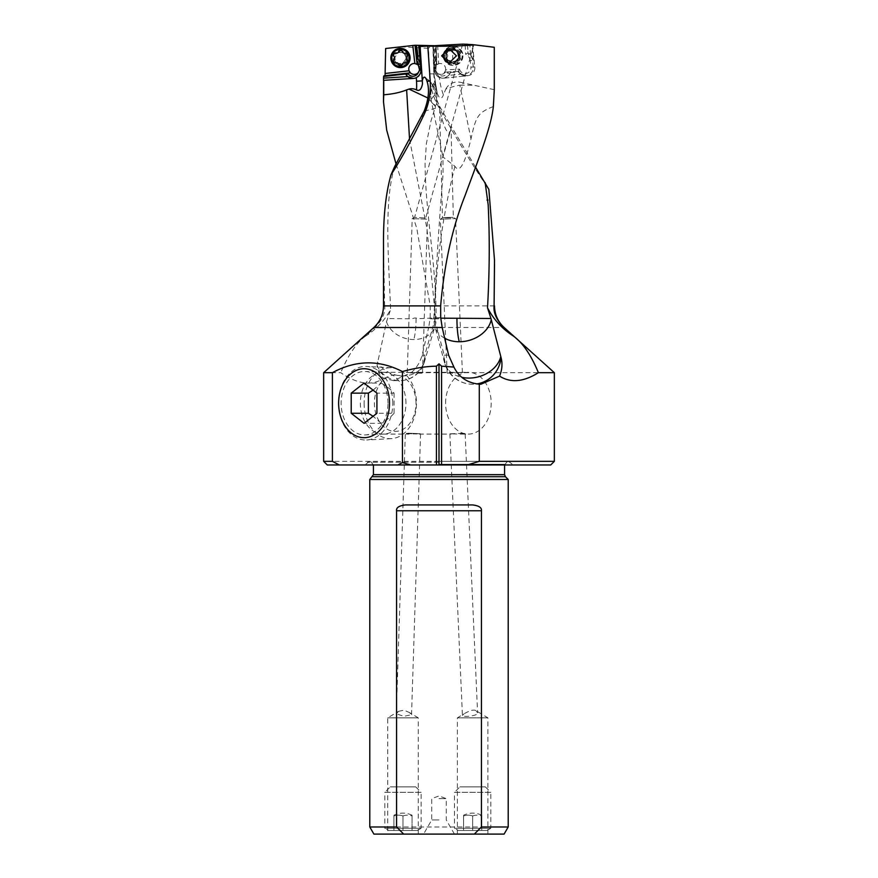 <?xml version="1.0" encoding="UTF-8"?>
<svg xmlns="http://www.w3.org/2000/svg" width="878" height="878" viewBox="0 0 878 878"><rect width="100%" height="100%" fill="white"/><g stroke="black" fill="none" stroke-linecap="round" stroke-linejoin="round"><path stroke-width="0.66" stroke-dasharray="4.39 3.29" d="M383.938 75.815L405.91 73.335M385.64 48.51L400.708 46.808L428.508 48.312L429.375 73.862C429.858 85.923 432.986 97.03 438.748 107.204C457.339 140.184 474.054 167.588 488.859 189.407M396.077 164.054L416.787 228.357L430.22 305.895L430.154 317.704L436.092 317.979C436.399 264.936 425.171 211.686 425.084 162.946L426.368 143.696L430.955 121.098L435.422 106.468L427.959 98.04M407.732 57.992C407.655 62.25 405.054 64.665 399.94 65.235C395.045 63.71 392.795 61.295 393.201 57.992A7.265 7.265 0 0 0 407.414 60.121A7.265 7.265 0 0 0 407.732 57.992C407.655 53.723 405.065 51.308 399.94 50.737C395.045 52.263 392.795 54.688 393.201 57.992A7.265 7.265 0 0 0 400.467 65.257A7.265 7.265 0 0 0 407.688 57.169A7.265 7.265 0 0 0 400.061 50.737A7.265 7.265 0 0 0 393.245 58.804A7.265 7.265 0 0 0 400.873 65.246A7.265 7.265 0 0 0 402.091 50.902A7.265 7.265 0 0 0 393.201 57.992A7.265 7.265 0 0 1 400.467 50.715A7.265 7.265 0 0 1 407.732 57.992M413.428 78.416A7.99 7.99 0 0 0 417.127 77.231A7.99 7.99 0 0 1 413.428 78.416L383.609 80.326M422.329 81.017A72.665 72.665 0 0 0 422.318 80.864L420.123 46.512M458.777 71.37L449.931 71.875L450.568 72.106L449.898 73.807A7.99 7.968 90 0 1 448.834 75.409L461.356 74.092A7.99 7.968 90 0 1 459.446 71.996L458.239 71.37L444.817 72.128L445.552 69.9A5.455 5.433 90 0 0 438.682 63.732L436.761 64.917L436.212 45.612L419.563 46.545M435.565 56.785L435.828 59.331L434.456 65.257L433.238 45.7A76.177 75.881 -90 0 0 433.589 57.015L435.565 56.785A73.993 73.708 -90 0 1 435.236 45.667L433.249 45.678M436.212 45.612L436.761 64.917L435.675 45.645L465.088 43.988L465.658 54.184L468.051 53.097L467.546 44.01L494.281 47.291M467.546 44.01L465.088 43.988M435.828 59.331L434.884 60.823A7.99 7.968 -90 0 0 434.072 65.257L434.676 71.041L435.697 71.041L433.962 45.612L432.854 45.59L433.82 73.576L433.139 45.59L431.175 45.557L428.508 48.312M434.303 57.015L433.589 57.015L434.676 71.041L435.817 70.898L437.431 73.181A5.817 5.795 -90 0 0 447.582 72.819L449.712 73.807A7.99 7.968 90 0 1 434.676 71.041C435.422 75.376 438.067 77.769 442.6 78.197L443.522 78.197A7.99 7.968 90 0 1 439.329 77.001A66.849 66.596 -90 0 0 443.412 94.802L445.804 89.062A29.062 10.031 -11.8 0 1 459.82 85.188L471.003 138.889C464.714 164.482 459.348 173.614 454.925 166.293L442.951 156.942L450.809 129.417C450.019 134.114 448.296 133.939 445.618 128.912C442.424 121.877 440.405 114.338 439.582 106.293A29.062 10.031 -11.8 0 1 431.372 101.321A29.062 10.031 -11.8 0 1 431.296 100.608A29.062 10.031 -11.8 0 1 437.244 93.277L433.798 73.576L436.322 73.478L439.329 77.001M435.894 45.634L436.575 57.827M435.697 71.041L436.322 73.478M400.708 46.808L414.35 45.261L431.175 45.557M419.772 53.185A76.177 76.177 0 0 0 419.322 49.596A76.177 76.177 0 0 1 419.772 53.185M420.518 64.127L419.991 55.852M420.891 69.933L420.891 69.933A7.99 7.99 0 0 1 420.902 70.745A7.99 7.99 0 0 0 420.891 69.933L420.891 69.933M417.818 58.639A7.99 7.99 0 0 1 419.201 60.22A7.99 7.99 0 0 0 417.818 58.639L416.644 57.597M418.422 65.477A5.455 5.455 0 0 0 417.149 64.357L416.721 60.593M416.446 58.167L414.987 45.272M419.311 70.92A5.455 5.455 0 0 1 410.388 72.83L407.721 73.126M409.905 72.27A5.455 5.455 0 0 1 409.455 71.59M414.855 63.545A5.455 5.455 0 0 1 415.557 63.677M415.777 63.732A5.455 5.455 0 0 1 416.534 64.017M419.245 66.827A5.455 5.455 0 0 1 419.651 68.418M420.814 71.634A7.99 7.99 0 0 1 420.617 72.589A7.99 7.99 0 0 0 420.814 71.634M420.255 73.609A7.99 7.99 0 0 1 419.871 74.378A7.99 7.99 0 0 0 420.255 73.609M419.684 74.696A7.99 7.99 0 0 1 418.916 75.727A7.99 7.99 0 0 0 419.684 74.696M418.06 76.562A7.99 7.99 0 0 1 417.182 77.198A7.99 7.99 0 0 0 418.06 76.562M409.203 77.516A7.99 7.99 0 0 1 408.446 77.066A7.99 7.99 0 0 0 409.203 77.516M406.262 74.871A7.99 7.99 0 0 0 407.809 76.595A7.99 7.99 0 0 1 406.262 74.871L405.449 73.642M392.159 58.925A8.352 8.352 0 0 0 401.4 66.289A8.352 8.352 0 0 0 408.775 57.048A8.352 8.352 0 0 0 399.534 49.684A8.352 8.352 0 0 0 392.159 58.925M434.105 73.576L433.82 73.576A72.665 72.391 -90 0 0 437.178 93.046L434.116 73.862L433.139 45.59M436.004 87.833L433.502 83.07L433.282 84.31C432.613 88.338 434.709 95.614 439.571 106.139L439.944 107.204L438.748 107.204M439.582 106.293L450.985 125.96L453.333 217.382L455.55 218.589L440.306 219.27L455.539 218.578M437.178 93.046L437.244 93.277C439.516 99.247 441.568 99.763 443.412 94.802M454.925 166.293C442.325 216.723 435.543 267.252 434.555 317.902L440.734 318.165M475.569 167.182L450.974 125.905L450.809 129.417M554.347 461.334L323.653 461.334M323.653 372.689L340.741 372.689C357.653 384.312 371.987 386.177 383.719 378.275L393.563 380.613L411.156 372.689L554.347 372.689M411.156 372.689C416.359 368.365 420.024 362.526 422.12 355.173L428.662 327.494L504.126 327.494M447.89 217.415C454.936 217.261 454.936 217.393 447.89 217.832C454.936 217.393 454.936 217.261 447.89 217.415C440.866 217.843 440.866 217.985 447.89 217.832C440.866 217.985 440.866 217.843 447.89 217.415M447.176 373.183L462.421 372.59L450.952 372.327L447.176 373.183L440.306 219.27L442.468 217.832L439.571 106.183M462.421 372.59L455.55 218.589M405.943 403.211A30.884 22.795 -90 0 0 383.927 372.349A30.884 22.795 -90 0 0 383.148 372.327A30.884 22.795 -90 0 0 360.353 403.211A30.884 22.795 -90 0 0 383.148 434.094A30.884 22.795 -90 0 0 383.927 434.072A30.884 22.795 -90 0 0 405.943 403.211M445.607 403.211A30.884 22.795 90 0 1 468.402 372.327A30.884 22.795 90 0 1 491.197 403.211A30.884 22.795 90 0 1 468.402 434.094A30.884 22.795 90 0 1 445.607 403.211M414.888 372.535C424.732 373.183 424.732 373.369 414.888 373.073C405.043 372.601 405.043 372.426 414.888 372.535L422.505 373.183L427.454 219.171L412.199 218.677L427.454 219.171M414.888 373.073L407.26 372.59L412.199 218.677L414.625 217.327M387.988 403.211A31.74 23.432 -90 0 0 365.358 371.482A31.74 23.432 -90 0 0 341.125 403.211A31.74 23.432 -90 0 0 365.358 434.928A31.74 23.432 -90 0 0 387.988 403.211M383.499 305.895L384.652 305.895C385.486 312.656 382.292 319.855 375.071 327.494L365.193 336.351C356.391 342.958 348.248 355.063 340.741 372.689M365.193 336.351C375.927 329.667 384.388 320.755 390.589 309.616L386.507 321.798L377.057 365.314C377.683 371.295 379.911 375.619 383.719 378.275M386.507 321.798A25.44 20.227 16.6 0 0 413.801 339.545A25.44 20.227 16.6 0 0 435.049 326.089A25.44 20.227 16.6 0 0 435.521 318.835L430.066 318.835L428.662 327.494M430.066 318.835L430.154 317.704M409.554 139.295L426.927 228.434L435.51 317.935L420.233 318.582C417.5 317.858 416.139 317.803 416.139 318.44L415.985 318.44C415.985 317.693 414.723 317.814 412.188 318.78L387.417 318.56M424.206 111.078L435.301 108.4A25.429 25.429 0 0 0 424.842 77.286M394.683 166.524C383.785 201.852 388.636 257.781 390.589 309.616M377.057 365.314A25.44 24.858 90 0 0 399.863 380.613A25.44 24.858 90 0 0 424.722 355.173A25.44 20.227 -163.4 0 1 424.25 362.416A25.44 20.227 -163.4 0 1 402.706 375.872A25.44 20.227 -163.4 0 1 377.397 361.955M422.428 82.883A72.665 72.665 0 0 0 422.373 81.841M384.652 305.895L383.499 243.645M493.359 106.523C477.884 112.746 475.942 116.094 471.003 138.889M440.701 317.595L434.555 317.902A29.073 28.436 -90 0 0 434.544 318.835L444.191 355.173A29.073 22.411 165.1 0 0 444.531 362.636A29.073 22.411 165.1 0 0 461.784 377.32M444.685 338.228A29.073 22.411 -14.9 0 1 434.884 326.298A29.073 22.411 -14.9 0 1 434.544 318.835L440.8 318.835M550.715 464.967L348.434 464.967M439 464.967L364.699 464.967L439 464.967M439 461.334L508.461 461.334L439 461.334M508.208 479.509L369.792 479.509M508.208 826.977L369.792 826.977M504.104 834.1L373.896 834.1M472.627 504.938L405.373 504.938M439 834.1L423.558 834.1L439 834.1M418.246 834.1L387.725 834.1L418.246 834.1L418.246 717.842L387.725 717.842L418.246 717.842L409.477 712.574L411.541 714.692L403.869 716.36L396.307 713.759L398.557 711.334L387.725 717.842L387.725 834.1M487.905 834.1L457.383 834.1L487.905 834.1L487.905 717.842L475.876 710.609L477.588 712.738L465.12 433.227L449.876 433.831L461.345 434.094L465.12 433.227M439 819.942L431.735 819.942L439 819.942M439 798.607L446.265 798.607L439 798.607M398.557 711.334L404.045 710.159L409.477 712.574M412.934 433.886C422.779 433.995 422.779 433.809 412.934 433.348C403.101 433.052 403.101 433.227 412.934 433.886L405.318 433.238L396.307 713.77M411.541 714.692L420.562 433.831L412.934 433.348M449.876 433.831L462.432 715.394C462.124 717.436 478.247 716.185 477.588 712.738M457.383 834.1L457.383 717.842L487.905 717.842L457.383 717.842L463.924 713.913L462.432 715.394M475.876 710.609C473.692 709.391 469.708 710.5 463.924 713.913M494.281 89.677L459.82 82.181L459.82 85.188L474.987 85.188M472.496 44.613L474.833 66.904A7.99 7.968 90 0 1 467.744 75.684L444.345 78.153A7.99 7.968 90 0 1 443.522 78.197M445.794 89.062A13.411 13.357 90 0 1 459.82 82.181M473.813 44.778L472.715 44.646L473.813 44.778L425.709 218.04L427.432 219.149M461.356 74.092L467.206 75.684L465.329 75.727C462.146 75.607 459.776 74.158 458.228 71.37L458.239 71.37A7.99 7.968 -90 0 0 473.253 66.904L472.573 60.395A9.449 9.406 -90 0 0 469.126 54.041L470.432 54.425L469.862 44.295M469.774 54.041L468.051 53.097M470.432 54.425A9.449 9.406 90 0 1 470.63 54.623L470.213 50.628M474.833 66.904L470.904 67.123L470.224 60.626L473.615 60.395L470.63 54.623M460.193 55.369A8.352 8.319 90 0 1 452.357 64.182A8.352 8.319 90 0 1 443.577 56.313A8.352 8.319 90 0 1 451.413 47.489A8.352 8.319 90 0 1 460.193 55.369M436.739 57.147L435.093 60.823M435.817 70.898L436.168 66.234A5.455 5.433 90 0 1 437.233 64.917M448.834 75.409L444.345 78.153M450.557 72.501L459.446 71.996M458.239 71.37L459.512 69.11L445.552 69.9A5.455 5.433 -90 0 1 440.207 74.41L440.877 74.41A5.455 5.433 90 0 1 437.431 73.181M444.817 72.128L445.289 72.128A5.455 5.433 90 0 1 440.877 74.41M437.661 45.535L438.682 63.732A5.455 5.433 -90 0 0 440.207 74.41M445.289 72.128L449.931 71.875M451.852 63.106A7.265 7.243 -90 0 1 444.619 56.247A7.265 7.243 90 0 1 451.852 48.575A7.265 7.243 90 0 1 459.084 55.841A7.265 7.243 -90 0 1 451.852 63.106L448.998 63.106M462.629 44.284L414.614 217.338L425.72 218.062L414.614 217.338M490.813 828.283L454.486 828.283L458.261 830.467L487.038 830.467L490.813 828.283L454.486 828.283L454.486 792.318L490.813 792.318L490.813 828.283M487.038 830.467L458.261 830.467M485.358 786.864L490.813 792.318L454.486 792.318L459.929 786.864L485.358 786.864L459.929 786.864M481.726 830.467L463.562 830.467L481.726 830.467L481.726 815.936L481.726 830.467M472.649 815.936A18.811 16.243 -90 0 1 481.726 815.936L481.726 815.223L481.726 815.936A18.811 16.243 -90 0 0 472.649 815.936L472.649 830.467L472.649 815.936A18.811 16.243 90 0 0 463.562 815.936L463.562 830.467L463.562 815.936A18.811 16.243 90 0 1 472.649 815.936M421.144 828.283L384.816 828.283L388.592 830.467L417.368 830.467L421.144 828.283L384.816 828.283L384.816 792.318L421.144 792.318L421.144 828.283M417.368 830.467L388.592 830.467M415.7 786.864L421.144 792.318L384.816 792.318L390.271 786.864L415.7 786.864L390.271 786.864M412.067 830.467L393.904 830.467L412.067 830.467L412.067 815.936L412.067 830.467M402.98 815.936A18.811 16.243 -90 0 1 412.067 815.936L412.067 815.223L412.067 815.936A18.811 16.243 -90 0 0 402.98 815.936L402.98 830.467L402.98 815.936A18.811 16.243 90 0 0 393.904 815.936L393.904 830.467L393.904 815.936A18.811 16.243 90 0 1 402.98 815.936M392.784 403.211A36.788 27.152 -90 0 0 366.708 366.444A36.788 27.152 -90 0 0 338.469 403.211A36.788 27.152 -90 0 0 366.708 439.977A36.788 27.152 -90 0 0 392.784 403.211M364.118 403.211A35.46 26.175 -90 0 0 391.336 438.638A35.46 26.175 -90 0 0 416.468 403.211A35.46 26.175 -90 0 0 391.336 367.772A35.46 26.175 -90 0 0 364.118 403.211M416.007 403.211A28.195 20.809 -90 0 0 395.199 375.016A28.195 20.809 -90 0 0 374.39 403.211A28.195 20.809 -90 0 0 395.199 431.405A28.195 20.809 -90 0 0 416.007 403.211M373.084 390.139L381.228 383.093L364.063 383.093M381.228 383.093C386.902 386.441 391.193 389.799 394.079 393.146L376.925 393.146M394.079 393.146L394.079 413.264L376.925 413.264M394.079 413.264C391.193 416.622 386.902 419.969 381.228 423.328L364.063 423.328M381.228 423.328L373.084 416.271M444.762 55.841A8.714 8.681 -90 0 0 453.443 64.555A8.714 8.681 -90 0 0 462.135 55.841A8.714 8.681 -90 0 0 453.443 47.116A8.714 8.681 -90 0 0 444.762 55.841M462.969 55.841A9.625 9.592 90 0 1 453.377 65.466A9.625 9.592 90 0 1 443.785 55.841A9.625 9.592 90 0 1 453.377 46.205A9.625 9.592 90 0 1 462.969 55.841M451.808 48.839L452.06 48.499A3.413 3.402 90 0 1 454.826 48.499L455.1 48.981A2.546 2.535 -90 0 0 458.525 50.968L459.084 50.968A3.413 3.402 90 0 1 460.467 53.371L460.182 53.854A2.546 2.535 -90 0 0 460.182 57.827L460.467 58.299A3.413 3.402 90 0 1 459.084 60.703L458.525 60.703A2.546 2.535 -90 0 0 455.1 62.689L454.826 63.172A3.413 3.402 90 0 1 452.06 63.172L451.786 62.689A2.546 2.535 -90 0 0 448.362 60.703L447.813 60.703A3.413 3.402 90 0 1 446.43 58.299L446.704 57.827A2.546 2.535 -90 0 0 446.704 53.854L446.43 53.371A3.413 3.402 90 0 1 447.813 50.968L448.362 50.968A2.546 2.535 -90 0 0 451.786 48.981L451.226 48.839A15.025 1.295 98.7 0 0 451.193 48.981L447.231 50.968L446.002 53.756A15.025 0.823 38.6 0 0 446.112 53.854L446.112 57.827A15.025 0.823 141.4 0 0 446.002 57.915L447.231 60.703L449.284 60.527M448.362 60.703L451.193 62.689A15.025 1.295 81.3 0 0 451.226 62.843L452.883 63.468L454.497 62.843A15.025 1.295 -81.3 0 1 454.508 62.689C454.947 60.911 456.088 60.253 457.943 60.703L459.721 57.915A15.025 0.823 -141.4 0 1 459.6 57.827L458.59 55.841L459.6 53.854A15.025 0.823 -38.6 0 1 459.721 53.756L457.943 50.968C456.088 51.429 454.947 50.759 454.508 48.981A15.025 1.295 -98.7 0 1 454.497 48.839L452.883 48.202L451.226 48.839M449.284 51.143L448.362 50.968M445.859 53.371L446.43 53.371M457.603 60.527L459.084 60.703M459.896 58.255L460.467 58.299M457.603 51.143L458.667 50.913M443.379 55.841A9.625 9.592 90 0 1 452.971 46.205A9.625 9.592 90 0 1 462.563 55.841A9.625 9.592 90 0 1 452.971 65.466A9.625 9.592 90 0 1 443.379 55.841M459.359 55.841A7.265 7.243 90 0 1 452.115 63.106A7.265 7.243 90 0 1 444.872 55.841A7.265 7.243 90 0 1 452.115 48.575A7.265 7.243 90 0 1 459.359 55.841M449.865 48.619A7.265 7.243 90 0 1 457.965 55.841A7.265 7.243 90 0 1 449.865 63.051M398.755 51.385L400.467 50.353L402.179 51.374M405.329 53.196L406.13 53.119M406.13 62.854L405.329 62.777M402.179 64.599L400.467 65.62L398.755 64.599M395.605 62.777L394.804 62.854M393.585 60.066L394.65 57.992L393.421 55.523M394.804 53.119L395.605 53.196M410.092 57.992A9.625 9.625 0 0 0 400.467 48.356A9.625 9.625 0 0 0 390.842 57.992A9.625 9.625 0 0 0 400.467 67.617A9.625 9.625 0 0 0 410.092 57.992M494.501 305.895L430.22 305.895M434.116 73.862L429.375 73.862M431.296 100.608A29.062 27.207 180 0 1 430.758 95.395A29.062 27.207 180 0 1 433.282 84.31M373.874 327.494L375.06 327.494M435.51 317.935L424.722 355.173L422.12 355.173M416.062 318.429L416.062 318.835A25.44 5.4 90 0 1 413.801 339.545M425.468 77.89A25.429 24.847 -90 0 1 436.509 99.038A25.429 24.847 -90 0 1 435.422 106.468M448.614 355.173L444.191 355.173A29.073 28.436 90 0 0 472.627 384.246A29.073 28.436 90 0 0 476.732 383.938M439 462.19L367.487 462.19L439 462.19M439 464.242L504.576 464.242L439 464.242M504.576 474.669L373.424 474.669M505.432 476.721L372.568 476.721M473.615 60.395L471.958 44.548M459.512 69.11A5.817 5.795 -90 0 0 466.13 73.467A5.817 5.795 -90 0 0 470.904 67.123M470.224 60.626A7.265 7.243 -90 0 0 467.579 55.742L465.658 54.184M436.629 61.8L434.873 60.823L434.061 65.257L436.048 65.027A5.817 5.795 -90 0 1 436.629 61.8L437.014 61.043M436.168 66.234L436.048 65.027M450.568 72.106L449.898 73.807M443.807 78.153L467.744 75.684M447.582 72.819L447.999 71.974M467.447 43.999L467.963 53.097L469.126 54.041L467.579 55.742M452.06 48.499L451.49 48.499M451.193 48.981L451.786 48.981M446.002 53.756L446.584 53.756M446.112 53.854L446.704 53.854M446.112 57.827L446.704 57.827M446.002 57.915L446.584 57.915M445.859 58.299L446.43 58.299M451.193 62.689L451.786 62.689M451.226 62.843L451.808 62.843M451.49 63.172L452.06 63.172M454.255 63.172L454.826 63.172M454.497 62.843L455.078 62.843M454.508 62.689L455.1 62.689M459.721 57.915L460.302 57.915M459.6 57.827L460.182 57.827M459.6 53.854L460.182 53.854M459.721 53.756L460.302 53.756M459.896 53.371L460.467 53.371M458.514 50.968L459.084 50.968M454.508 48.981L455.1 48.981M454.497 48.839L455.078 48.839M454.255 48.499L454.826 48.499M453.443 48.202L452.883 48.202A15.255 1.328 90 0 0 452.708 55.841A15.255 1.328 90 0 0 452.883 63.468L453.443 63.468M458.678 55.841A6.245 6.223 90 0 1 452.455 62.086A6.245 6.223 90 0 1 446.243 55.841A6.245 6.223 90 0 1 452.455 49.596A6.245 6.223 90 0 1 458.678 55.841M446.046 55.841A6.245 6.223 90 0 1 452.269 49.596A6.245 6.223 90 0 1 458.492 55.841A6.245 6.223 90 0 1 452.269 62.086A6.245 6.223 90 0 1 446.046 55.841M394.222 57.992A6.245 6.245 0 0 0 400.467 64.237A6.245 6.245 0 0 0 406.591 56.763A6.245 6.245 0 0 0 394.222 57.992A6.245 6.245 0 0 0 400.467 64.237A6.245 6.245 0 0 0 406.712 57.992A6.245 6.245 0 0 0 400.467 51.747A6.245 6.245 0 0 0 394.222 57.992M494.501 264.212L494.501 260.173M433.502 83.07A29.062 29.062 0 0 0 431.372 101.321L442.962 157.008M480.903 384.246L472.627 384.246A29.073 29.073 0 0 1 444.531 362.636L434.884 326.298A29.073 29.073 0 0 1 433.919 317.946C436.168 268.02 439.219 220.038 443.072 173.976L442.951 156.942M383.148 372.327L408.676 372.327M418.729 372.327L450.952 372.327M461.005 372.327L468.402 372.327M383.927 372.349L365.358 371.482M393.563 380.613L399.863 380.613A25.44 25.44 0 0 0 424.25 362.416L435.049 326.089A25.44 25.44 0 0 0 436.092 317.979M369.539 461.334L364.699 464.967M508.461 461.334L513.301 464.967M504.576 464.967L507.484 461.334M373.424 464.967L370.516 461.334M454.442 834.1L446.265 819.942L446.265 798.607L439 795.962L431.735 798.607L431.735 819.942L423.558 834.1M383.148 434.094L409.093 434.094M419.146 434.094L451.292 434.094M461.345 434.094L468.402 434.094M383.927 434.072L365.358 434.928M451.852 48.575L448.998 48.575M481.726 815.223A20.852 20.852 0 0 0 463.562 815.223M412.067 815.223A20.852 20.852 0 0 0 393.904 815.223M391.336 438.638L366.708 439.977M391.336 367.772L366.708 366.444M447.484 50.88L448.065 50.88M447.484 60.791L448.065 60.791M458.25 60.791L458.832 60.791M458.25 50.88L458.832 50.88M446.441 55.841C446.09 48.147 458.634 48.147 458.283 55.841C458.634 63.523 446.09 63.523 446.441 55.841M452.115 48.575L450.721 48.575M452.115 63.106L450.721 63.106M406.415 57.992L404.034 53.218L402.815 52.515L398.118 52.515L394.518 57.992L396.9 62.755L398.118 63.457L402.815 63.457L406.415 57.992"/><path stroke-width="1.32" d="M383.598 76.496L383.938 75.815L405.91 73.335L405.68 74.004L383.598 76.496L383.51 80.337L413.428 78.416L407.809 76.595L383.598 78.142M385.069 75.684L385.64 48.51L414.987 45.272L417.149 64.357L414.855 63.545A5.455 5.455 0 0 0 409.093 70.778L410.388 72.83A5.455 5.455 0 0 0 418.334 72.534L418.334 72.534A5.817 5.817 0 0 1 408.072 73.664L405.91 73.335L410.388 72.83A5.455 5.455 0 0 1 409.905 72.27M475.569 167.182L488.859 189.407L494.501 260.173L494.094 305.895C493.282 312.612 496.476 319.811 503.698 327.494L512.686 335.572C522.388 342.266 530.96 354.635 538.39 372.689C523.551 381.985 510.601 383.126 499.549 376.113L480.903 384.246L479.289 384.191L479.289 461.334L554.347 461.334L554.347 372.689L538.39 372.689M427.959 98.04L408.972 89.084L406.635 89.907C400.236 92.486 392.609 94.111 383.741 94.791L383.499 101.815L386.682 130.098L396.077 164.054M383.741 94.791L383.741 80.326M405.68 74.004L406.262 74.871A7.99 7.99 0 0 0 408.446 77.066A7.99 7.99 0 0 1 407.809 76.595M383.609 80.326L383.499 101.815M416.655 59.967L417.818 58.639A7.99 7.99 0 0 1 417.994 58.793L420.518 64.127L420.891 69.933C421.111 73.028 419.585 75.607 416.293 77.681L416.523 81.237A66.849 66.849 0 0 1 416.512 89.94C419.399 91.367 421.385 89.391 422.45 83.992A72.665 72.665 0 0 0 422.428 82.883M413.428 78.416A7.99 7.99 0 0 1 409.203 77.516A7.99 7.99 0 0 0 416.293 77.681M408.972 89.084A10.306 10.306 0 0 1 416.512 89.94M416.523 81.237L422.318 80.864L420.123 46.512L418.817 46.589L418.576 45.338L433.249 45.678A76.177 75.881 -90 0 0 433.249 45.722M416.534 64.017A5.455 5.455 0 0 1 418.422 65.477L419.574 70.01L420.891 69.933L418.817 46.589M419.563 46.545L418.938 46.589M435.236 45.667L433.831 45.744M462.958 44.109L472.715 44.646L462.958 44.109L427.805 46.084L430.242 81.182C430.911 93.814 428.629 105.415 423.372 115.995C412.221 139.042 401.433 158.655 390.995 174.821L394.683 166.524L424.206 111.078C428.716 99.203 429.638 89.238 426.982 81.182A21.039 4.006 -93.7 0 0 424.842 77.286A21.039 4.006 -93.7 0 0 424.304 77.132A25.429 24.847 -90 0 1 425.468 77.89M420.123 46.512L427.805 46.084M433.962 45.744L433.304 45.59M418.576 45.338A76.177 76.177 0 0 1 419.322 49.596A76.177 76.177 0 0 0 418.576 45.338L414.987 45.272M419.991 55.852A76.177 76.177 0 0 0 419.772 53.185A76.177 76.177 0 0 1 419.991 55.852L417.818 55.994A73.993 73.993 0 0 0 416.337 45.305M417.818 58.639L417.072 57.981L415.634 45.283M420.518 64.127A7.99 7.99 0 0 0 419.201 60.22A7.99 7.99 0 0 1 420.518 64.127L418.345 64.27L418.422 65.477A5.455 5.455 0 0 1 419.245 66.827M418.345 64.27A5.817 5.817 0 0 0 416.721 60.593L416.446 58.167L417.072 57.981M419.574 70.01L418.334 72.534M419.651 68.418A5.455 5.455 0 0 1 419.311 70.92M409.455 71.59A5.455 5.455 0 0 1 409.093 70.778L385.64 73.423M420.902 70.745A7.99 7.99 0 0 1 420.814 71.634A7.99 7.99 0 0 0 420.902 70.745M420.617 72.589A7.99 7.99 0 0 1 420.255 73.609A7.99 7.99 0 0 0 420.617 72.589M418.916 75.727A7.99 7.99 0 0 1 418.06 76.562A7.99 7.99 0 0 0 418.916 75.727M440.734 318.165L490.956 318.484L487.509 307.794C489.573 271.62 489.792 237.247 488.168 204.695L485.15 182.569L488.168 204.695M512.686 335.572C501.887 328.537 493.491 319.285 487.509 307.794M490.956 318.484L500.987 357.28C502.655 363.525 502.172 369.803 499.549 376.113M323.653 461.334L332.4 461.334L332.4 372.689L323.653 372.689L323.653 461.334L327.285 464.967L397.778 464.967L402.431 462.585L410.739 464.967L467.261 464.967L479.289 461.334M332.4 461.334L339.27 464.967M332.4 372.689C355.809 359.98 379.153 359.607 402.431 371.57L402.431 462.585M402.431 371.57C414.592 368.123 425.929 366.324 436.432 366.181L439 363.843L441.568 366.181L453.915 367.07L448.614 355.173L442.183 327.494L440.701 317.595L440.646 305.895L383.499 305.895L383.499 243.645C383.324 216.164 385.826 193.226 390.995 174.821M406.635 89.907L409.554 139.295M422.318 80.864L422.45 83.992M422.318 80.798A21.039 4.006 86.3 0 1 424.304 77.132M422.373 81.841A72.665 72.665 0 0 0 422.329 81.017M427.904 46.139C445.355 46.479 460.95 46.062 474.702 44.888L472.715 44.646M474.702 44.888L494.281 47.291L494.281 89.677L493.359 106.523C491.109 127.727 477.928 160.564 465.11 195.454C452.346 227.578 444.191 264.388 440.646 305.895M456.45 55.841L448.998 63.106L441.623 55.841L448.998 48.575L456.45 55.841M491.263 319.68A29.073 22.411 -14.9 0 1 459.271 341.751A29.073 22.411 -14.9 0 1 444.685 338.228M461.784 377.32A29.073 22.411 165.1 0 0 500.8 356.523M453.915 367.07C458.931 377.244 467.392 382.951 479.289 384.191M441.568 366.181L441.568 464.967M467.261 464.967L550.715 464.967L554.347 461.334M348.434 464.967L327.285 464.967M397.778 464.967L410.739 464.967M436.432 464.967L436.432 366.181M439 464.967L439 363.843M372.568 476.721L505.432 476.721L504.576 474.669L373.424 474.669L369.792 479.509L508.208 479.509L508.208 826.977L481.429 826.977L474.329 834.1L504.104 834.1L508.208 826.977M396.571 826.977L403.671 834.1L373.896 834.1L369.792 826.977L396.571 826.977L396.571 510.755C396.121 507.638 399.062 505.706 405.373 504.938L472.627 504.938C478.938 505.706 481.879 507.638 481.429 510.755L481.429 826.977M403.671 834.1L474.329 834.1M338.623 403.211A34.472 25.451 90 0 1 364.063 368.738A34.472 25.451 90 0 1 389.514 403.211A34.472 25.451 90 0 1 364.063 437.683A34.472 25.451 90 0 1 338.623 403.211M351.211 413.264L351.211 393.146L364.063 383.093L376.925 393.146L376.925 413.264L364.063 423.328L351.211 413.264L368.365 413.264L368.365 393.146L351.211 393.146M368.365 393.146L373.084 390.139M373.084 416.271L368.365 413.264M449.865 63.051A7.265 7.243 90 0 1 449.865 48.619M409.181 57.992A8.714 8.714 0 0 1 400.467 66.706A8.714 8.714 0 0 1 391.742 57.992A8.714 8.714 0 0 1 400.467 49.267A8.714 8.714 0 0 1 409.181 57.992M390.842 57.992A9.625 9.625 0 0 0 400.467 67.617A9.625 9.625 0 0 0 410.092 57.992A9.625 9.625 0 0 0 400.467 48.356A9.625 9.625 0 0 0 390.842 57.992M402.113 50.979L401.85 50.65A3.413 3.413 0 0 0 399.084 50.65L398.799 51.133A2.546 2.546 0 0 1 395.363 53.119L394.804 53.119A3.413 3.413 0 0 0 393.421 55.523L393.695 56.005A2.546 2.546 0 0 1 393.695 59.967L393.421 60.45A3.413 3.413 0 0 0 394.804 62.854L395.363 62.854A2.546 2.546 0 0 1 398.799 64.84L399.084 65.323A3.413 3.413 0 0 0 401.85 65.323L402.135 64.84A2.546 2.546 0 0 1 405.57 62.854L406.13 62.854A3.413 3.413 0 0 0 407.513 60.45L407.238 59.967A2.546 2.546 0 0 1 407.238 56.005L407.513 55.523A3.413 3.413 0 0 0 406.13 53.119L405.57 53.119A2.546 2.546 0 0 1 402.135 51.133L402.113 50.979M406.13 53.119L406.92 53.931M407.205 54.425L407.513 55.523M406.294 58.288L406.481 58.991M407.513 60.406L407.205 61.548M406.92 62.042L406.13 62.854M401.85 65.323L399.084 65.323M394.804 62.854L394.013 62.042M393.728 61.548L393.421 60.406M394.628 58.376L394.628 57.597M393.728 54.425L393.421 55.566M394.013 53.931L394.804 53.119M399.084 50.65L401.85 50.65M494.094 305.895L494.501 264.212M417.994 58.793L417.818 55.994M406.262 74.871L408.072 73.664M414.855 63.545L412.814 45.436M494.501 305.895C494.643 314.456 497.859 321.655 504.126 327.494L503.698 327.494M488.047 200.074L487.027 200.074M442.183 327.494L373.874 327.494L323.653 372.689M430.242 81.182L426.982 81.182M423.372 115.995L421.824 115.995M459.271 341.751A29.073 6.036 90 0 1 456.944 318.835A29.073 6.036 90 0 1 456.944 318.385M476.732 383.938A29.073 28.436 90 0 0 500.987 357.28M481.429 510.755L396.571 510.755M504.126 327.494L554.347 372.689M383.499 305.895C383.357 314.456 380.141 321.655 373.874 327.494M373.424 474.669L373.424 464.967M504.576 474.669L504.576 464.967M369.792 826.977L369.792 479.509M505.432 476.721L508.208 479.509"/></g></svg>
